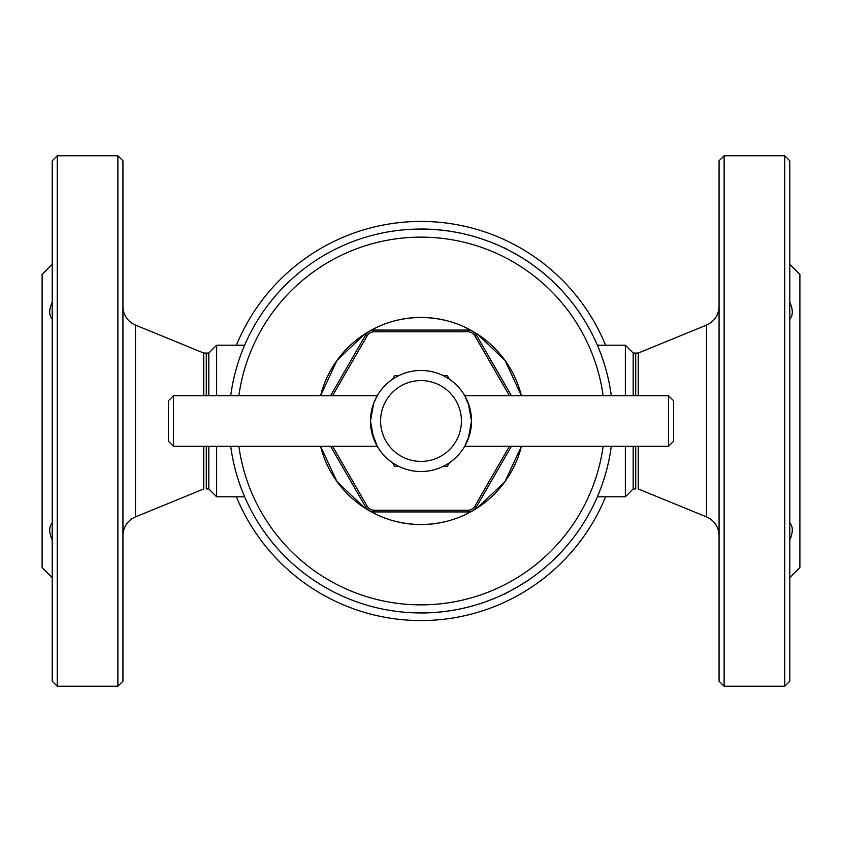 <?xml version="1.0" encoding="UTF-8"?>
<svg xmlns="http://www.w3.org/2000/svg" width="842" height="842" viewBox="0 0 842 842"><rect width="100%" height="100%" fill="white"/><g stroke="black" fill="none" stroke-linecap="round" stroke-linejoin="round"><path stroke-width="1.26" d="M789.796 522.987C793.132 526.66 793.132 532.281 789.796 539.848M784.744 155.77L789.796 160.822L789.796 681.178L784.744 686.23L784.744 155.77L724.12 155.77L724.12 686.23L784.744 686.23M724.12 155.77L719.068 160.822L719.068 681.178L724.12 686.23M638.236 446.26L638.236 488.949L706.512 516.904C714.479 520.598 718.668 526.829 719.068 535.607M789.796 264.388L799.9 274.492L799.9 567.508L789.796 577.612M791.659 316.024L792.154 314.161M792.154 314.14L792.248 313.466M792.238 310.435L792.154 309.709M789.796 302.152C793.132 309.698 793.132 315.318 789.796 319.013M635.71 395.74L635.71 353.051L633.184 353.051L638.236 353.051L638.236 395.74M57.256 686.23L52.204 681.178L52.204 160.822L57.256 155.77L117.88 155.77L122.932 160.822L122.932 681.178L117.88 686.23L57.256 686.23L57.256 155.77M122.932 306.393A20.208 20.208 0 0 0 135.488 325.096L203.764 353.051L208.816 353.051L206.29 353.051L206.29 395.74M122.932 535.607A20.208 20.208 0 0 1 135.488 516.904L135.488 325.096M203.764 446.26L203.764 488.949L135.488 516.904M52.204 577.612L42.1 567.508L42.1 274.492L52.204 264.388M52.204 539.848C48.868 532.302 48.868 526.682 52.204 522.987M52.204 319.013C48.868 315.34 48.868 309.719 52.204 302.152M203.764 395.74L203.764 353.051M117.88 686.23L117.88 155.77M443.018 466.468L447.249 466.468L449.365 462.805M392.635 462.805L394.751 466.468L398.982 466.468M449.365 379.195L447.249 375.532L443.018 375.532M398.982 375.532L394.751 375.532L392.635 379.195M216.647 446.26L216.647 496.78L208.816 488.949L208.816 446.26M208.816 488.949L206.29 488.949L206.29 446.26M635.71 446.26L635.71 488.949L633.184 488.949L625.353 496.78L597.388 496.78M633.184 395.74L633.184 353.051L625.353 345.22L625.353 395.74M216.647 395.74L216.647 345.22L244.612 345.22M216.647 496.78L244.612 496.78M597.388 345.22L625.353 345.22M625.353 446.26L625.353 496.78M633.184 488.949L633.184 446.26M208.816 395.74L208.816 353.051L216.647 345.22M421 229.024A191.976 191.976 0 0 1 611.303 395.74A191.976 191.976 0 0 0 230.697 395.74M230.697 446.26A191.976 191.976 0 0 0 611.303 446.26A191.976 191.976 0 0 1 421 612.976M364.27 334.358L374.332 328.548C388.288 321.391 403.844 317.697 421 317.434A103.566 103.566 0 0 1 521.44 395.74L505.063 360.502L477.73 334.358L467.668 328.548C453.764 321.412 438.208 317.708 421 317.434A103.566 103.566 0 0 0 320.56 395.74L336.937 360.513L364.27 334.358L365.586 335.116A10.104 10.104 0 0 1 374.332 330.064L467.668 330.064A10.104 10.104 0 0 1 476.414 335.116L511.42 395.74M320.56 446.26A103.566 103.566 0 0 0 421 524.566C438.156 524.303 453.712 520.609 467.668 513.452L477.73 507.642L505.063 481.487L521.44 446.26A103.566 103.566 0 0 1 421 524.566C403.792 524.292 388.236 520.588 374.332 513.452L364.27 507.642L336.937 481.498L320.56 446.26M511.42 446.26L476.414 506.884A10.104 10.104 0 0 1 467.668 511.936L374.332 511.936A10.104 10.104 0 0 1 365.586 506.884L330.58 446.26M330.58 395.74L365.586 335.116A10.104 10.104 0 0 1 374.332 330.064L374.332 331.78A8.388 8.388 0 0 0 367.059 335.969L332.558 395.74M509.442 395.74L474.941 335.969A8.388 8.388 0 0 0 467.668 331.78L374.332 331.78M332.558 446.26L367.059 506.031A8.388 8.388 0 0 0 374.332 510.22L467.668 510.22A8.388 8.388 0 0 0 474.941 506.031L509.442 446.26M377.248 446.26L373.743 438.871L370.48 421.021L373.753 403.108L377.248 395.74L173.452 395.74L173.452 446.26L377.248 446.26L371.438 430.778M173.452 446.26L168.4 441.208L168.4 400.792L173.452 395.74M421 461.416A40.416 40.416 0 0 0 461.416 421A40.416 40.416 0 0 0 421 380.584A40.416 40.416 0 0 0 380.584 421A40.416 40.416 0 0 0 421 461.416M421 471.52A50.52 50.52 0 0 0 471.52 421A50.52 50.52 0 0 0 421 370.48A50.52 50.52 0 0 0 370.48 421A50.52 50.52 0 0 0 421 471.52M469.51 406.886L464.752 395.74L468.257 403.139L471.52 420.979L468.257 438.871L464.752 446.26L469.499 435.167M470.562 430.778L471.278 425.989M471.267 415.948L470.552 411.18M668.548 395.74L673.6 400.792L673.6 441.208L668.548 446.26L668.548 395.74L464.752 395.74M668.548 446.26L464.752 446.26M377.248 395.74L373.753 403.118M372.49 406.886L371.448 411.18M370.722 416.032L370.491 420.074M370.48 421.011L370.722 425.989M605.608 345.22A199.554 199.554 0 0 0 236.391 345.22M236.391 496.78A199.554 199.554 0 0 0 605.608 496.78M504.611 248.19L503.558 247.685C503.074 246.653 530.944 262.746 529.818 262.841M528.85 579.812L529.818 579.159C530.955 579.254 503.084 595.347 503.558 594.315M638.236 353.051L706.512 325.096L706.512 516.904M603.146 395.74A183.893 183.893 0 0 0 238.854 395.74M238.854 446.26A183.893 183.893 0 0 0 603.146 446.26M467.668 331.78L467.668 330.064A10.104 10.104 0 0 1 476.414 335.116L474.941 335.969M474.941 506.031L476.414 506.884A10.104 10.104 0 0 1 467.668 511.936L467.668 510.22M374.332 510.22L374.332 511.936A10.104 10.104 0 0 1 365.586 506.884L367.059 506.031M367.059 335.969L365.586 335.116M374.332 328.548L374.332 330.064M365.586 506.884L364.27 507.642M467.668 328.548L467.668 330.064M374.332 511.936L374.332 513.452M477.73 334.358L476.414 335.116M467.668 511.936L467.668 513.452M476.414 506.884L477.73 507.642M706.512 325.096C714.479 321.402 718.668 315.171 719.068 306.393"/></g></svg>
